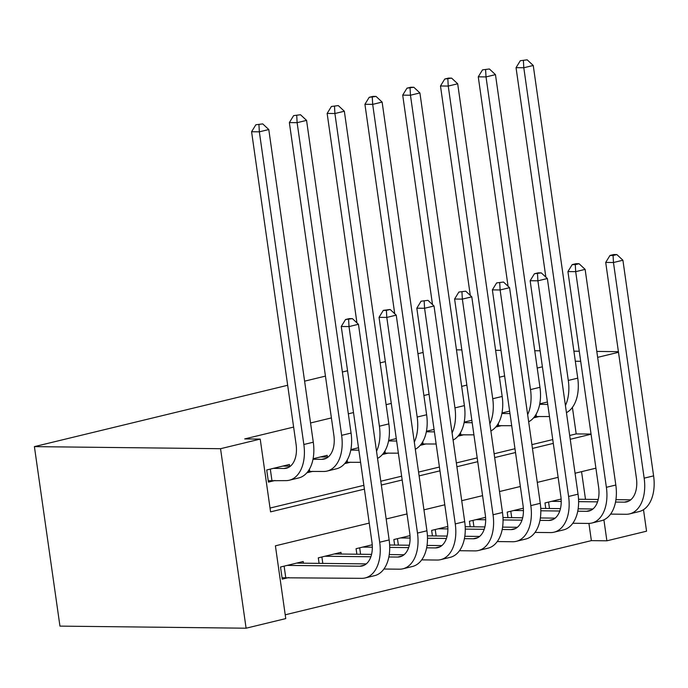 <?xml version="1.0" encoding="UTF-8"?>
<svg xmlns="http://www.w3.org/2000/svg" width="688" height="688" viewBox="0 0 688 688"><rect width="100%" height="100%" fill="white"/><g stroke="black" fill="none" stroke-linecap="round" stroke-linejoin="round"><path stroke-width="1.03" d="M369.241 523.095L275.406 545.825L285.761 618.598L246.098 628.204L59.951 626.123L34.4 446.624L287.67 385.271M643.495 509.679L646.557 531.196L606.885 540.811L603.901 519.827M285.228 614.797L591.37 540.63L606.885 540.811M289.622 466.163L289.381 464.486L266.712 469.973L268.44 482.107L275.045 480.499M327.393 457.013L327.161 455.336L313.092 458.741M358.508 447.742L350.871 449.591M396.288 438.583L388.651 440.44M434.068 429.432L426.431 431.281M471.848 420.282L464.211 422.131M509.627 411.132L501.991 412.981M591.37 540.63L588.928 523.43M585.497 499.325L581.558 471.667M561.124 499.032L544.973 502.945L545.756 508.458M523.344 508.183L507.194 512.096L507.976 517.608M485.565 517.333L469.414 521.246L470.196 526.759M447.69 526.509L431.634 530.396L432.425 535.909M409.91 535.66L393.854 539.547L394.645 545.059M372.234 544.784L356.083 548.697L356.866 554.218M341.205 554.038L340.964 552.361L318.303 557.848L319.086 563.369M303.425 563.188L303.184 561.511L280.523 567.007L282.243 579.133L288.857 577.533M542.402 366.807L537.225 368.063M504.622 375.958L499.445 377.213M466.842 385.108L461.665 386.364M429.063 394.258L423.885 395.514M391.283 403.417L386.106 404.664M353.503 412.568L348.326 413.823M331.401 417.917L310.546 422.974M293.621 427.076L244.704 438.918L260.219 439.099L270.573 511.863L364.408 489.134M270.031 508.062L363.866 485.332M380.791 481.239L401.646 476.182M418.571 472.08L439.417 467.032M456.35 462.929L477.197 457.881M494.13 453.779L514.977 448.731M531.91 444.629L552.756 439.58M569.69 435.478L576.183 433.904L572.407 407.382M547.407 401.981L539.77 403.83M533.544 417.883L539.504 416.438M495.773 427.033L501.724 425.588M457.993 436.183L463.944 434.747M420.213 445.342L426.164 443.898M382.433 454.493L388.385 453.048M344.654 463.643L350.605 462.198M306.874 472.794L312.825 471.349M304.603 381.169L325.45 376.112M342.383 372.01L347.56 370.763M380.154 362.86L385.332 361.613M417.934 353.709L423.111 352.454M260.219 439.099L220.547 448.705L34.4 446.624M575.331 361.234L580.698 361.295M597.648 357.356L618.503 352.308M618.409 351.671L596.806 351.422M579.262 351.233L573.904 351.172M540.123 350.794L534.757 350.734M500.976 350.355L495.609 350.295M461.837 349.917L456.471 349.857M220.547 448.705L246.098 628.204M595.911 468.184L575.065 473.232M558.131 477.334L537.285 482.391M520.352 486.493L499.505 491.542M482.572 495.644L461.725 500.692M444.792 504.794L423.946 509.842M407.012 513.945L386.166 518.993M381.333 485.031L402.179 479.983M419.112 475.881L439.959 470.833M456.892 466.731L477.739 461.682M494.672 457.58L515.518 452.532M532.452 448.43L553.298 443.382M570.232 439.279L591.078 434.223M576.183 433.904L591.052 434.068M539.676 404.338L547.751 404.424M549.48 416.55L534.628 416.532M545.851 277.126L516.043 67.673L520.3 60.707L527.18 59.83L520.3 60.707M527.18 59.83L533.243 65.472L577.739 378.151A37.032 22.824 76.4 0 1 566.439 412.654M533.243 65.472L523.8 67.759L568.297 380.438A37.032 22.824 76.4 0 1 565.424 405.507M523.405 60.742L523.8 67.759L516.043 67.673M536.081 414.305L536.382 416.403M616.852 254.577L613.748 254.543L609.972 255.463L613.077 255.497L616.852 254.577L622.907 260.227L613.464 262.515L644.157 478.16A37.032 22.824 76.4 0 1 629.606 513.884A37.032 22.824 76.4 0 1 626.063 514.28L610.6 514.108M578.539 499.247L598.233 499.471M615.932 499.669L630.724 499.832M551.587 501.337L561.219 501.449M578.608 501.647L597.554 501.853M615.528 502.059L624.343 502.154A24.682 15.222 -103.6 0 0 626.699 501.887A24.682 15.222 -103.6 0 0 636.4 478.074L605.707 262.429L609.972 255.463M622.907 260.227L653.6 475.872A37.032 22.824 76.4 0 1 639.049 511.597L629.606 513.884M613.077 255.497L613.464 262.515L605.707 262.429M548.568 502.068L549.488 508.501M501.896 413.488L509.971 413.574M511.7 425.7L496.848 425.683M508.071 286.277L478.263 76.832L482.52 69.858L489.4 68.981L482.52 69.858M489.4 68.981L495.463 74.631L539.96 387.301A37.032 22.824 76.4 0 1 528.659 421.804M495.463 74.631L486.02 76.918L530.517 389.589A37.032 22.824 76.4 0 1 527.644 414.666M485.625 69.892L486.02 76.918L478.263 76.832M498.301 423.455L498.602 425.554M464.116 422.638L472.2 422.724M473.92 434.859L459.077 434.833M470.291 295.436L440.483 85.983L444.749 79.017L451.629 78.131L448.524 78.097L444.749 79.017M451.629 78.131L457.683 83.781L502.18 396.451A37.032 22.824 76.4 0 1 490.879 430.955M457.683 83.781L448.241 86.069L492.737 398.739A37.032 22.824 76.4 0 1 489.865 423.817M447.845 79.051L448.241 86.069L440.483 85.983M460.521 432.606L460.822 434.713M426.336 431.789L434.42 431.875M436.14 444.009L421.297 443.984M432.511 304.586L402.704 95.133L406.969 88.167L413.849 87.281L410.745 87.247L406.969 88.167M413.849 87.281L419.904 92.932L464.4 405.602A37.032 22.824 76.4 0 1 453.1 440.105M419.904 92.932L410.461 95.219L454.957 407.889A37.032 22.824 76.4 0 1 452.085 432.967M410.065 88.202L410.461 95.219L402.704 95.133M422.742 441.756L423.043 443.863M388.557 440.939L396.641 441.034M398.361 453.16L383.517 453.143M394.731 313.737L364.924 104.284L369.189 97.318L376.069 96.432L372.965 96.397L369.189 97.318M376.069 96.432L382.124 102.082L426.629 414.752A37.032 22.824 76.4 0 1 415.32 449.255M382.124 102.082L372.681 104.37L417.177 417.04A37.032 22.824 76.4 0 1 414.305 442.117M372.285 97.352L372.681 104.37L364.924 104.284M384.962 450.915L385.263 453.014M579.072 263.728L575.968 263.693L572.192 264.613L575.297 264.648L579.072 263.728L585.127 269.378L575.684 271.665L606.377 487.31A37.032 22.824 76.4 0 1 591.826 523.035A37.032 22.824 76.4 0 1 588.283 523.43L572.82 523.258M540.759 508.398L560.453 508.621M578.152 508.819L592.944 508.982M513.807 510.496L523.439 510.599M540.828 510.797L559.774 511.003M577.757 511.21L586.563 511.304A24.682 15.222 -103.6 0 0 588.919 511.038A24.682 15.222 -103.6 0 0 598.62 487.224L567.927 271.579L572.192 264.613M585.127 269.378L615.82 485.023A37.032 22.824 76.4 0 1 601.269 520.747L591.826 523.035M575.297 264.648L575.684 271.665L567.927 271.579M510.797 511.218L511.709 517.651M541.293 272.887L538.188 272.844L534.413 273.764L541.293 272.887L547.356 278.528L537.904 280.816L568.598 496.461A37.032 22.824 76.4 0 1 554.046 532.185A37.032 22.824 76.4 0 1 550.503 532.589L535.04 532.417M502.98 517.548L522.674 517.772M540.372 517.969L555.164 518.133M476.027 519.646L485.659 519.75M503.048 519.947L521.994 520.154M539.977 520.36L548.783 520.455A24.682 15.222 -103.6 0 0 551.14 520.188A24.682 15.222 -103.6 0 0 560.84 496.375L530.147 280.73L534.413 273.764M547.356 278.528L578.04 494.173A37.032 22.824 76.4 0 1 563.489 529.898L554.046 532.185M537.517 273.798L537.904 280.816L530.147 280.73M473.017 520.377L473.929 526.802M503.513 282.037L496.633 282.914L503.513 282.037L509.576 287.679L500.124 289.966L530.818 505.611A37.032 22.824 76.4 0 1 516.267 541.336A37.032 22.824 76.4 0 1 512.732 541.74L497.261 541.568M465.2 526.707L484.902 526.922M502.601 527.12L517.385 527.283M438.247 528.797L447.879 528.9M465.269 529.098L484.214 529.313M502.197 529.511L511.003 529.614A24.682 15.222 -103.6 0 0 513.36 529.347A24.682 15.222 -103.6 0 0 523.061 505.525L492.367 289.88L496.633 282.914M509.576 287.679L540.261 503.324A37.032 22.824 76.4 0 1 525.709 539.048L516.267 541.336M499.737 282.949L500.124 289.966L492.367 289.88M435.237 529.528L436.149 535.952M465.733 291.187L458.853 292.065L465.733 291.187L471.796 296.829L462.345 299.117L493.038 514.762A37.032 22.824 76.4 0 1 478.487 550.495A37.032 22.824 76.4 0 1 474.952 550.89L459.481 550.718M427.42 535.857L447.123 536.072M464.821 536.27L479.605 536.442M400.468 537.947L410.108 538.059M427.497 538.248L446.435 538.463M464.417 538.661L473.224 538.764A24.682 15.222 -103.6 0 0 475.58 538.498A24.682 15.222 -103.6 0 0 485.281 514.676L454.596 299.031L458.853 292.065M471.796 296.829L502.481 512.474A37.032 22.824 76.4 0 1 487.93 548.207L478.487 550.495M461.958 292.099L462.345 299.117L454.596 299.031M397.458 538.678L398.369 545.102M350.777 450.09L358.861 450.184M360.589 462.31L345.737 462.293M356.952 322.887L327.144 113.434L331.41 106.468L338.29 105.591L331.41 106.468M338.29 105.591L344.344 111.232L388.849 423.903A37.032 22.824 76.4 0 1 377.549 458.406M344.344 111.232L334.901 113.52L379.398 426.19A37.032 22.824 76.4 0 1 376.525 451.268M334.514 106.502L334.901 113.52L327.144 113.434M347.191 460.066L347.483 462.164M427.953 300.338L421.073 301.215L427.953 300.338L434.016 305.988L424.573 308.276L455.258 523.921A37.032 22.824 76.4 0 1 440.707 559.645A37.032 22.824 76.4 0 1 437.172 560.041L421.701 559.869M389.64 545.008L409.343 545.231M427.042 545.429L441.825 545.593M362.688 547.098L372.328 547.209M389.718 547.399L408.655 547.614M426.637 547.811L435.444 547.915A24.682 15.222 -103.6 0 0 437.8 547.648A24.682 15.222 -103.6 0 0 447.501 523.826L416.816 308.19L421.073 301.215M434.016 305.988L464.701 521.624A37.032 22.824 76.4 0 1 450.15 557.357L440.707 559.645M424.178 301.249L424.573 308.276L416.816 308.19M359.678 547.829L360.589 554.253M312.997 459.24L321.803 459.343A24.682 15.222 -103.6 0 0 324.168 459.077A24.682 15.222 -103.6 0 0 333.869 435.263L289.364 122.584L293.63 115.618L300.51 114.741L293.63 115.618M320.548 456.935L328.193 457.021M300.51 114.741L306.564 120.383L297.121 122.67L341.626 435.349A37.032 22.824 76.4 0 1 327.075 471.074A37.032 22.824 76.4 0 1 323.532 471.469L307.957 471.443M306.564 120.383L351.069 433.062A37.032 22.824 76.4 0 1 336.518 468.786L327.075 471.074M296.734 115.653L297.121 122.67L289.364 122.584M309.411 469.216L309.703 471.314M390.173 309.488L383.293 310.374L386.398 310.408L390.173 309.488L396.236 315.138L386.794 317.426L417.478 533.071A37.032 22.824 76.4 0 1 402.927 568.795A37.032 22.824 76.4 0 1 399.393 569.191L383.921 569.019M334.359 553.96L371.563 554.382M389.262 554.58L404.045 554.743M324.908 556.248L370.875 556.764M388.858 556.97L397.664 557.065A24.682 15.222 -103.6 0 0 400.02 556.798A24.682 15.222 -103.6 0 0 409.721 532.985L379.036 317.34L383.293 310.374M396.236 315.138L426.93 530.783A37.032 22.824 76.4 0 1 412.379 566.508L402.927 568.795M386.398 310.408L386.794 317.426L379.036 317.34M321.898 556.979L322.81 563.412M273.325 468.373L284.024 468.494A24.682 15.222 -103.6 0 0 286.389 468.227A24.682 15.222 -103.6 0 0 296.089 444.414L251.584 131.735L255.85 124.769L262.73 123.892L255.85 124.769M282.768 466.086L290.413 466.172M262.73 123.892L268.784 129.533L259.342 131.829L303.847 444.5A37.032 22.824 76.4 0 1 289.295 480.224A37.032 22.824 76.4 0 1 285.752 480.62L268.243 480.731M268.784 129.533L313.289 442.212A37.032 22.824 76.4 0 1 298.738 477.936L289.295 480.224M258.955 124.803L259.342 131.829L251.584 131.735M270.307 469.104L271.932 480.465M352.402 318.639L349.298 318.604L345.522 319.524L352.402 318.639L358.457 324.289L349.014 326.576L379.699 542.221A37.032 22.824 76.4 0 1 365.147 577.946A37.032 22.824 76.4 0 1 361.613 578.341L282.054 577.765M296.58 563.111L366.265 563.893M287.128 565.398L359.884 566.215A24.682 15.222 -103.6 0 0 362.249 565.949A24.682 15.222 -103.6 0 0 371.95 542.135L341.257 326.49L345.522 319.524M358.457 324.289L389.15 539.934A37.032 22.824 76.4 0 1 374.599 575.658L365.147 577.946M348.618 319.559L349.014 326.576L341.257 326.49M284.118 566.129L285.735 577.499M577.739 378.151L568.297 380.438M628.918 501.045L624.343 502.154M653.6 475.872L644.157 478.16M539.96 387.301L530.517 389.589M502.18 396.451L492.737 398.739M464.4 405.602L454.957 407.889M426.629 414.752L417.177 417.04M591.138 510.195L586.563 511.304M615.82 485.023L606.377 487.31M553.358 519.345L548.783 520.455M578.04 494.173L568.598 496.461M515.579 528.504L511.003 529.614M540.261 503.324L530.818 505.611M477.799 537.655L473.224 538.764M502.481 512.474L493.038 514.762M388.849 423.903L379.398 426.19M440.019 546.805L435.444 547.915M464.701 521.624L455.258 523.921M326.387 458.234L321.803 459.343M351.069 433.062L341.626 435.349M402.248 555.956L397.664 557.065M426.93 530.783L417.478 533.071M288.607 467.384L284.024 468.494M313.289 442.212L303.847 444.5M364.468 565.106L359.884 566.215M389.15 539.934L379.699 542.221"/></g></svg>
